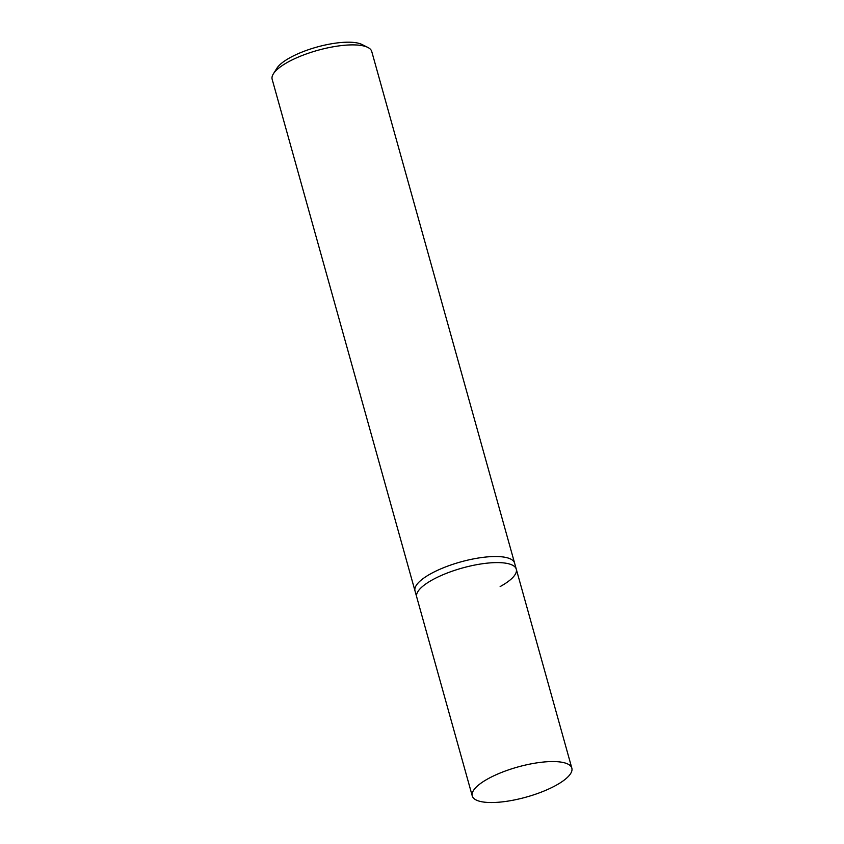 <?xml version="1.0" encoding="UTF-8"?>
<svg xmlns="http://www.w3.org/2000/svg" width="844" height="844" viewBox="0 0 844 844"><rect width="100%" height="100%" fill="white"/><g stroke="black" fill="none" stroke-linecap="round" stroke-linejoin="round"><path stroke-width="1.27" d="M472.26 795.945A51.695 15.635 -15.6 0 1 488.402 778.558A51.695 15.635 -15.6 0 1 540.297 762.396A51.695 15.635 -15.6 0 1 571.842 768.145A51.695 15.635 -15.6 0 1 555.69 785.521A51.695 15.635 -15.6 0 1 503.794 801.694A51.695 15.635 -15.6 0 1 472.26 795.945L416.704 596.993A51.695 15.635 -15.6 0 1 432.856 579.606A51.695 15.635 -15.6 0 1 484.751 563.433A51.695 15.635 -15.6 0 1 516.285 569.183L514.597 563.106A51.695 15.635 164.4 0 0 483.053 557.356A51.695 15.635 164.4 0 0 431.157 573.53A51.695 15.635 164.4 0 0 415.005 590.916L272.158 79.283A51.695 15.635 -15.6 0 1 273.403 73.787A51.695 15.635 -15.6 0 1 288.31 61.897A51.695 15.635 -15.6 0 1 367.836 47.422A51.695 15.635 -15.6 0 1 371.74 51.484L514.597 563.106A51.695 15.635 164.4 0 0 483.053 557.356A51.695 15.635 164.4 0 0 431.157 573.53A51.695 15.635 164.4 0 0 415.005 590.916L416.704 596.993A51.695 15.635 -15.6 0 1 432.856 579.606A51.695 15.635 -15.6 0 1 484.751 563.433A51.695 15.635 -15.6 0 1 516.285 569.183A51.695 15.635 -15.6 0 1 500.144 586.569M367.836 47.422L361.928 44.468A46.526 14.063 164.4 0 0 290.347 57.508A46.526 14.063 164.4 0 0 276.927 68.206L273.403 73.787M516.285 569.183L571.842 768.145"/></g></svg>
